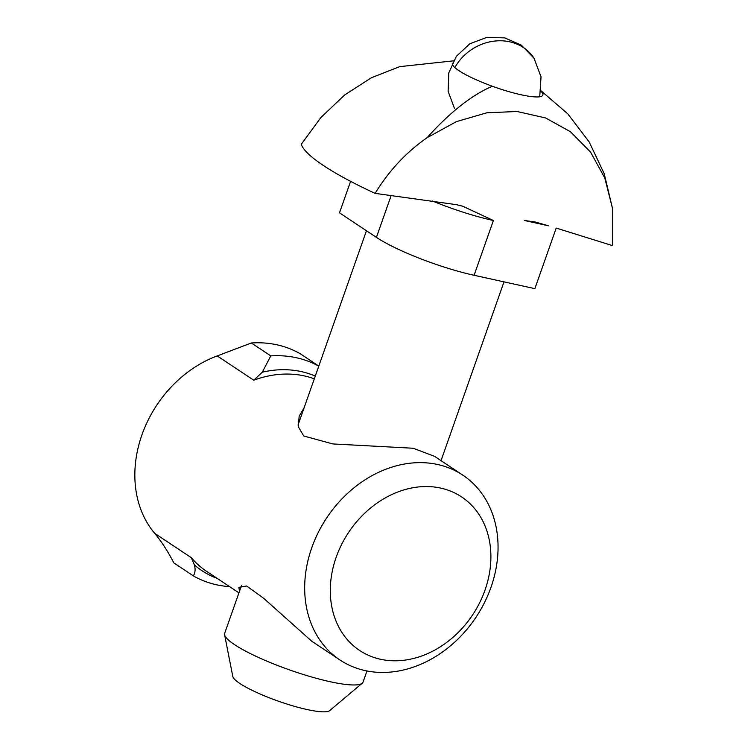 <?xml version="1.0" encoding="UTF-8"?>
<svg xmlns="http://www.w3.org/2000/svg" width="748" height="748" viewBox="0 0 748 748"><rect width="100%" height="100%" fill="white"/><g stroke="black" fill="none" stroke-linecap="round" stroke-linejoin="round"><path stroke-width="1.12" d="M490.997 587.264A110.975 89.667 -56.4 0 1 339.938 659.96A110.975 89.667 -56.4 0 1 311.738 547.817A110.975 89.667 -56.4 0 1 462.797 475.12A110.975 89.667 -56.4 0 1 490.997 587.264M318.798 366.071L300.266 353.757A122.261 98.783 123.6 0 0 251.347 342.986L217.21 355.917A110.975 89.667 123.6 0 0 141.905 434.943A110.975 89.667 123.6 0 0 154.714 533.361C161.549 541.608 167.945 551.472 173.882 562.945L193.33 575.866C195.209 572.996 195.565 569.359 194.415 564.955A112.995 91.293 123.6 0 0 217.266 578.438M239.491 591.275L238.874 587.367L246.588 585.974L263.67 598.288L311.692 641.195L339.938 659.96M462.797 475.12L434.551 456.345L413.195 448.248L332.785 443.929L303.716 435.972L298.293 426.697L299.172 416.15L304.053 407.931M485.031 590.05A92.163 74.473 -56.4 0 1 380.461 659.25A92.163 74.473 -56.4 0 1 336.161 557.297A92.163 74.473 -56.4 0 1 440.731 488.098A92.163 74.473 -56.4 0 1 485.031 590.05M315.273 376.085A112.995 91.293 123.6 0 0 262.296 372.195L270.785 355.917A122.261 98.783 -56.4 0 1 318.77 366.146M270.785 355.917L251.347 342.986M229.617 586.638A122.261 98.783 -56.4 0 1 193.33 575.866M314.31 378.825A110.975 89.667 123.6 0 0 253.759 380.208L262.296 372.195M154.714 533.361L191.273 557.653L194.415 564.955M350.588 181.343L339.499 212.834L376.422 237.378A75.239 13.258 19.4 0 0 474.101 275.283L534.867 288.653L556.203 228.084L612.397 245.578L612.397 208.009L604.786 177.968L590.527 152.059L570.462 131.732L545.554 117.941L517.158 111.508L486.939 112.761L456.383 121.634L427.117 137.688C406.323 152.115 388.988 170.675 375.113 193.367L456.439 204.672L462.657 206.205L493.39 220.51A75.239 13.258 -160.6 0 1 432.475 201.016M540.954 91.265A47.965 8.452 -160.6 0 1 542.852 95.08A47.965 8.452 -160.6 0 1 521.15 94.79A47.965 8.452 -160.6 0 1 492.371 86.254A47.965 8.452 -160.6 0 1 452.372 63.215M241.595 585.291L224.671 633.36A73.36 12.922 19.4 0 0 224.596 634.753A73.36 12.922 19.4 0 0 329.859 681.652A73.36 12.922 19.4 0 0 362.238 683.223A73.36 12.922 19.4 0 0 363.051 682.092L366.969 670.965M224.596 634.753L232.806 676.482A51.64 9.098 19.4 0 0 306.904 709.497A51.64 9.098 19.4 0 0 329.69 710.6L362.238 683.223M524.507 220.482L535.381 222.034L548.387 225.774L524.329 220.473A83.206 14.661 19.4 0 0 524.61 220.482M453.484 60.84L399.694 66.647L371.335 77.773L344.604 95.015L320.873 117.548L301.276 144.289A165.046 29.079 -160.6 0 0 375.113 193.367M191.273 557.653A110.975 89.667 123.6 0 0 206.663 571.388L238.939 592.837M253.759 380.208L217.21 355.917M454.859 67.591A47.021 41.196 -33 0 1 495.073 41.028A47.021 41.196 147 0 1 533.979 58.176L521.281 45.104L504.722 37.877L486.789 37.4L469.791 43.795L456.402 56.259L448.781 72.93L448.108 91.256L454.475 108.413M492.371 86.254A169.282 68.891 121.3 0 0 427.117 137.688M474.101 275.283L493.39 220.51M391.195 195.424L376.422 237.378M539.729 96.773L541.038 76.838L533.979 58.176M461.666 205.887L462.647 206.214M541.028 90.798L567.751 113.808L589.125 141.849L604.225 173.723L612.397 208.009M441.03 460.656L503.993 281.865M298.041 425.023L366.455 230.749"/></g></svg>
